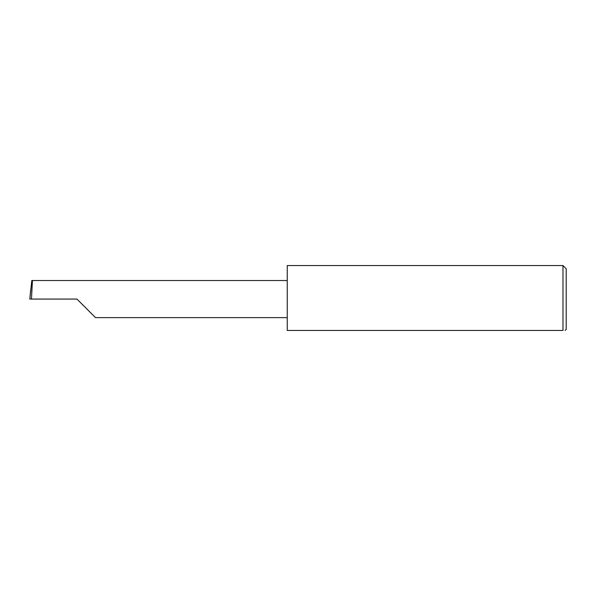 <?xml version="1.0" encoding="UTF-8"?>
<svg xmlns="http://www.w3.org/2000/svg" width="596" height="596" viewBox="0 0 596 596"><rect width="100%" height="100%" fill="white"/><g stroke="black" fill="none" stroke-linecap="round" stroke-linejoin="round"><path stroke-width="0.89" d="M76.959 299.073L95.509 317.623L76.959 299.073L95.509 317.623L76.959 299.073L31.469 299.073L32.445 280.522L31.812 280.522L29.8 299.073L31.469 299.073M562.982 265.548L287.242 265.548L287.242 330.452L562.982 330.452C565.813 330.452 565.813 330.452 562.982 330.452C565.813 330.452 565.813 330.452 562.982 330.452L562.982 265.548L566.2 268.766L566.2 329.379L565.127 330.452M29.8 299.073L30.739 289.529M287.242 280.522L32.445 280.522M95.509 317.623L287.242 317.623"/></g></svg>
